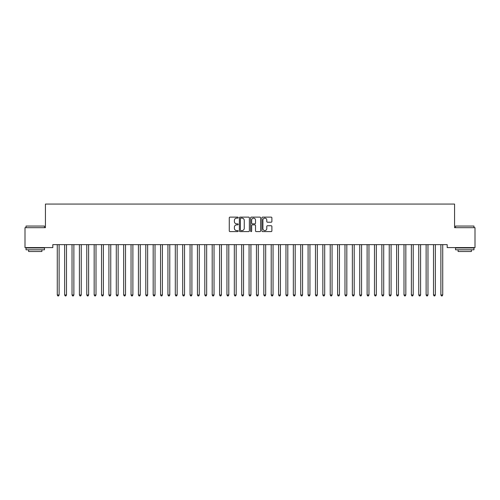 <?xml version="1.0" encoding="UTF-8"?>
<svg xmlns="http://www.w3.org/2000/svg" width="500" height="500" viewBox="0 0 500 500"><rect width="100%" height="100%" fill="white"/><g stroke="black" fill="none" stroke-linecap="round" stroke-linejoin="round"><path stroke-width="0.75" d="M238.2 217.625A0.506 0.506 0 0 0 237.688 217.119L229.994 217.119A0.725 0.725 0 0 0 229.275 217.838L229.275 230.875A0.725 0.725 0 0 0 229.994 231.6L237.688 231.6A0.506 0.506 0 0 0 238.2 231.094A0.506 0.506 0 0 0 237.688 230.588L236.694 230.588A2.319 2.319 0 0 1 234.375 228.269L234.375 227.181A2.319 2.319 0 0 1 236.694 224.862L237.688 224.862A0.506 0.506 0 0 0 238.2 224.356A0.506 0.506 0 0 0 237.688 223.85L236.694 223.85A2.319 2.319 0 0 1 234.375 221.531L234.375 220.45A2.319 2.319 0 0 1 236.694 218.131L237.688 218.131A0.506 0.506 0 0 0 238.2 217.625M271.163 222.219A0.725 0.725 0 0 0 271.887 221.5L271.887 217.838A0.725 0.725 0 0 0 271.163 217.119L262.619 217.119A0.725 0.725 0 0 0 261.894 217.838L261.894 230.875A0.725 0.725 0 0 0 262.619 231.6L271.163 231.6A0.725 0.725 0 0 0 271.887 230.875L271.887 226.456A0.725 0.725 0 0 0 271.163 225.731L267.506 225.731A0.725 0.725 0 0 0 266.781 226.456L266.781 228.65A1.938 1.938 0 0 1 264.844 230.588A1.938 1.938 0 0 1 262.906 228.65L262.906 220.069A1.938 1.938 0 0 1 264.844 218.131A1.938 1.938 0 0 1 266.781 220.069L266.781 221.5A0.725 0.725 0 0 0 267.506 222.219L271.163 222.219M447.188 244.644L52.812 244.644L52.812 247.594L25 247.594L25 227.675L45.438 227.675L45.438 204.069L454.562 204.069L454.562 227.675L475 227.675L475 247.594L447.188 247.594L447.188 244.644M249.369 217.838A0.725 0.725 0 0 0 248.644 217.119L240.1 217.119A0.725 0.725 0 0 0 239.375 217.838L239.375 230.875A0.725 0.725 0 0 0 240.1 231.6L248.644 231.6A0.725 0.725 0 0 0 249.369 230.875L249.369 217.838M251.356 217.119L259.9 217.119A0.725 0.725 0 0 1 260.625 217.838L260.625 230.875A0.725 0.725 0 0 1 259.9 231.6L256.244 231.6A0.725 0.725 0 0 1 255.519 230.875L255.519 225.588A0.725 0.725 0 0 0 254.8 224.862L252.369 224.862A0.725 0.725 0 0 0 251.65 225.588L251.65 231.094A0.506 0.506 0 0 1 251.137 231.6A0.506 0.506 0 0 1 250.631 231.094L250.631 217.838A0.725 0.725 0 0 1 251.356 217.119M240.894 218.131A0.506 0.506 0 0 0 240.387 218.637L240.387 230.075A0.506 0.506 0 0 0 240.894 230.588L241.944 230.588A2.319 2.319 0 0 0 244.262 228.269L244.262 220.45A2.319 2.319 0 0 0 241.944 218.131L240.894 218.131M255.519 220.106A1.938 1.938 0 0 0 253.581 218.169A1.938 1.938 0 0 0 251.65 220.106L251.65 223.125A0.725 0.725 0 0 0 252.369 223.85L254.8 223.85A0.725 0.725 0 0 0 255.519 223.125L255.519 220.106M57.175 244.644L57.219 244.75A0.737 0.737 0 0 1 57.275 245.025L57.275 294.969L59.119 294.969L59.119 245.025A0.737 0.737 0 0 1 59.175 244.75L59.219 244.644M59.119 294.969L58.562 295.931L57.825 295.931L57.275 294.969M64.556 244.644L64.6 244.75A0.737 0.737 0 0 1 64.65 245.025L64.65 294.969L66.494 294.969L66.494 245.025A0.737 0.737 0 0 1 66.55 244.75L66.594 244.644M66.494 294.969L65.944 295.931L65.206 295.931L64.65 294.969M71.931 244.644L71.975 244.75A0.737 0.737 0 0 1 72.031 245.025L72.031 294.969L73.875 294.969L73.875 245.025A0.737 0.737 0 0 1 73.925 244.75L73.969 244.644M73.875 294.969L73.319 295.931L72.581 295.931L72.031 294.969M26.031 226.056L44.475 226.056L26.031 226.056L26.031 227.675M44.475 249.806L26.031 249.806L26.031 247.963L44.475 247.963L44.475 249.806M41.894 249.806L41.894 251.506L28.613 251.506L28.613 249.806M455.525 226.056L473.969 226.056L455.525 226.056L455.525 227.675M473.969 249.806L455.525 249.806L455.525 247.963L473.969 247.963L473.969 249.806M471.388 249.806L471.388 251.506L458.106 251.506L458.106 249.806M79.306 244.644L79.35 244.75A0.737 0.737 0 0 1 79.406 245.025L79.406 294.969L81.25 294.969L81.25 245.025A0.737 0.737 0 0 1 81.306 244.75L81.35 244.644M81.25 294.969L80.694 295.931L79.956 295.931L79.406 294.969M86.688 244.644L86.731 244.75A0.737 0.737 0 0 1 86.781 245.025L86.781 294.969L88.625 294.969L88.625 245.025A0.737 0.737 0 0 1 88.681 244.75L88.725 244.644M88.625 294.969L88.075 295.931L87.338 295.931L86.781 294.969M94.062 244.644L94.106 244.75A0.737 0.737 0 0 1 94.162 245.025L94.162 294.969L96.006 294.969L96.006 245.025A0.737 0.737 0 0 1 96.056 244.75L96.1 244.644M96.006 294.969L95.45 295.931L94.712 295.931L94.162 294.969M101.438 244.644L101.481 244.75A0.737 0.737 0 0 1 101.538 245.025L101.538 294.969L103.381 294.969L103.381 245.025A0.737 0.737 0 0 1 103.438 244.75L103.475 244.644M103.381 294.969L102.825 295.931L102.088 295.931L101.538 294.969M108.819 244.644L108.863 244.75A0.737 0.737 0 0 1 108.912 245.025L108.912 294.969L110.756 294.969L110.756 245.025A0.737 0.737 0 0 1 110.812 244.75L110.856 244.644M110.756 294.969L110.206 295.931L109.469 295.931L108.912 294.969M116.194 244.644L116.237 244.75A0.737 0.737 0 0 1 116.294 245.025L116.294 294.969L118.138 294.969L118.138 245.025A0.737 0.737 0 0 1 118.188 244.75L118.231 244.644M118.138 294.969L117.581 295.931L116.844 295.931L116.294 294.969M123.569 244.644L123.612 244.75A0.737 0.737 0 0 1 123.669 245.025L123.669 294.969L125.512 294.969L125.512 245.025A0.737 0.737 0 0 1 125.569 244.75L125.606 244.644M125.512 294.969L124.956 295.931L124.219 295.931L123.669 294.969M130.95 244.644L130.994 244.75A0.737 0.737 0 0 1 131.044 245.025L131.044 294.969L132.887 294.969L132.887 245.025A0.737 0.737 0 0 1 132.944 244.75L132.988 244.644M132.887 294.969L132.338 295.931L131.6 295.931L131.044 294.969M138.325 244.644L138.369 244.75A0.737 0.737 0 0 1 138.425 245.025L138.425 294.969L140.269 294.969L140.269 245.025A0.737 0.737 0 0 1 140.319 244.75L140.363 244.644M140.269 294.969L139.713 295.931L138.975 295.931L138.425 294.969M145.7 244.644L145.744 244.75A0.737 0.737 0 0 1 145.8 245.025L145.8 294.969L147.644 294.969L147.644 245.025A0.737 0.737 0 0 1 147.694 244.75L147.738 244.644M147.644 294.969L147.088 295.931L146.35 295.931L145.8 294.969M153.081 244.644L153.125 244.75A0.737 0.737 0 0 1 153.175 245.025L153.175 294.969L155.019 294.969L155.019 245.025A0.737 0.737 0 0 1 155.075 244.75L155.119 244.644M155.019 294.969L154.469 295.931L153.731 295.931L153.175 294.969M160.456 244.644L160.5 244.75A0.737 0.737 0 0 1 160.556 245.025L160.556 294.969L162.4 294.969L162.4 245.025A0.737 0.737 0 0 1 162.45 244.75L162.494 244.644M162.4 294.969L161.844 295.931L161.106 295.931L160.556 294.969M167.831 244.644L167.875 244.75A0.737 0.737 0 0 1 167.931 245.025L167.931 294.969L169.775 294.969L169.775 245.025A0.737 0.737 0 0 1 169.825 244.75L169.869 244.644M169.775 294.969L169.219 295.931L168.481 295.931L167.931 294.969M175.212 244.644L175.256 244.75A0.737 0.737 0 0 1 175.306 245.025L175.306 294.969L177.15 294.969L177.15 245.025A0.737 0.737 0 0 1 177.206 244.75L177.25 244.644M177.15 294.969L176.6 295.931L175.863 295.931L175.306 294.969M182.587 244.644L182.631 244.75A0.737 0.737 0 0 1 182.688 245.025L182.688 294.969L184.531 294.969L184.531 245.025A0.737 0.737 0 0 1 184.581 244.75L184.625 244.644M184.531 294.969L183.975 295.931L183.238 295.931L182.688 294.969M189.963 244.644L190.006 244.75A0.737 0.737 0 0 1 190.062 245.025L190.062 294.969L191.906 294.969L191.906 245.025A0.737 0.737 0 0 1 191.956 244.75L192 244.644M191.906 294.969L191.35 295.931L190.613 295.931L190.062 294.969M197.344 244.644L197.387 244.75A0.737 0.737 0 0 1 197.438 245.025L197.438 294.969L199.281 294.969L199.281 245.025A0.737 0.737 0 0 1 199.338 244.75L199.381 244.644M199.281 294.969L198.731 295.931L197.994 295.931L197.438 294.969M204.719 244.644L204.762 244.75A0.737 0.737 0 0 1 204.812 245.025L204.812 294.969L206.663 294.969L206.663 245.025A0.737 0.737 0 0 1 206.713 244.75L206.756 244.644M206.663 294.969L206.106 295.931L205.369 295.931L204.812 294.969M212.094 244.644L212.138 244.75A0.737 0.737 0 0 1 212.194 245.025L212.194 294.969L214.037 294.969L214.037 245.025A0.737 0.737 0 0 1 214.088 244.75L214.131 244.644M214.037 294.969L213.481 295.931L212.744 295.931L212.194 294.969M219.475 244.644L219.519 244.75A0.737 0.737 0 0 1 219.569 245.025L219.569 294.969L221.412 294.969L221.412 245.025A0.737 0.737 0 0 1 221.469 244.75L221.513 244.644M221.412 294.969L220.863 295.931L220.125 295.931L219.569 294.969M226.85 244.644L226.894 244.75A0.737 0.737 0 0 1 226.944 245.025L226.944 294.969L228.794 294.969L228.794 245.025A0.737 0.737 0 0 1 228.844 244.75L228.888 244.644M228.794 294.969L228.238 295.931L227.5 295.931L226.944 294.969M234.225 244.644L234.269 244.75A0.737 0.737 0 0 1 234.325 245.025L234.325 294.969L236.169 294.969L236.169 245.025A0.737 0.737 0 0 1 236.219 244.75L236.262 244.644M236.169 294.969L235.613 295.931L234.875 295.931L234.325 294.969M241.606 244.644L241.65 244.75A0.737 0.737 0 0 1 241.7 245.025L241.7 294.969L243.544 294.969L243.544 245.025A0.737 0.737 0 0 1 243.6 244.75L243.644 244.644M243.544 294.969L242.994 295.931L242.256 295.931L241.7 294.969M248.981 244.644L249.025 244.75A0.737 0.737 0 0 1 249.075 245.025L249.075 294.969L250.925 294.969L250.925 245.025A0.737 0.737 0 0 1 250.975 244.75L251.019 244.644M250.925 294.969L250.369 295.931L249.631 295.931L249.075 294.969M256.356 244.644L256.4 244.75A0.737 0.737 0 0 1 256.456 245.025L256.456 294.969L258.3 294.969L258.3 245.025A0.737 0.737 0 0 1 258.35 244.75L258.394 244.644M258.3 294.969L257.744 295.931L257.006 295.931L256.456 294.969M263.738 244.644L263.781 244.75A0.737 0.737 0 0 1 263.831 245.025L263.831 294.969L265.675 294.969L265.675 245.025A0.737 0.737 0 0 1 265.731 244.75L265.775 244.644M265.675 294.969L265.125 295.931L264.387 295.931L263.831 294.969M271.112 244.644L271.156 244.75A0.737 0.737 0 0 1 271.206 245.025L271.206 294.969L273.056 294.969L273.056 245.025A0.737 0.737 0 0 1 273.106 244.75L273.15 244.644M273.056 294.969L272.5 295.931L271.762 295.931L271.206 294.969M278.488 244.644L278.531 244.75A0.737 0.737 0 0 1 278.587 245.025L278.587 294.969L280.431 294.969L280.431 245.025A0.737 0.737 0 0 1 280.481 244.75L280.525 244.644M280.431 294.969L279.875 295.931L279.137 295.931L278.587 294.969M285.869 244.644L285.912 244.75A0.737 0.737 0 0 1 285.963 245.025L285.963 294.969L287.806 294.969L287.806 245.025A0.737 0.737 0 0 1 287.863 244.75L287.906 244.644M287.806 294.969L287.256 295.931L286.519 295.931L285.963 294.969M293.244 244.644L293.288 244.75A0.737 0.737 0 0 1 293.337 245.025L293.337 294.969L295.188 294.969L295.188 245.025A0.737 0.737 0 0 1 295.238 244.75L295.281 244.644M295.188 294.969L294.631 295.931L293.894 295.931L293.337 294.969M300.619 244.644L300.663 244.75A0.737 0.737 0 0 1 300.719 245.025L300.719 294.969L302.562 294.969L302.562 245.025A0.737 0.737 0 0 1 302.613 244.75L302.656 244.644M302.562 294.969L302.006 295.931L301.269 295.931L300.719 294.969M308 244.644L308.044 244.75A0.737 0.737 0 0 1 308.094 245.025L308.094 294.969L309.938 294.969L309.938 245.025A0.737 0.737 0 0 1 309.994 244.75L310.038 244.644M309.938 294.969L309.387 295.931L308.65 295.931L308.094 294.969M315.375 244.644L315.419 244.75A0.737 0.737 0 0 1 315.469 245.025L315.469 294.969L317.312 294.969L317.312 245.025A0.737 0.737 0 0 1 317.369 244.75L317.413 244.644M317.312 294.969L316.762 295.931L316.025 295.931L315.469 294.969M322.75 244.644L322.794 244.75A0.737 0.737 0 0 1 322.85 245.025L322.85 294.969L324.694 294.969L324.694 245.025A0.737 0.737 0 0 1 324.744 244.75L324.787 244.644M324.694 294.969L324.137 295.931L323.4 295.931L322.85 294.969M330.131 244.644L330.175 244.75A0.737 0.737 0 0 1 330.225 245.025L330.225 294.969L332.069 294.969L332.069 245.025A0.737 0.737 0 0 1 332.125 244.75L332.169 244.644M332.069 294.969L331.519 295.931L330.781 295.931L330.225 294.969M337.506 244.644L337.55 244.75A0.737 0.737 0 0 1 337.6 245.025L337.6 294.969L339.444 294.969L339.444 245.025A0.737 0.737 0 0 1 339.5 244.75L339.544 244.644M339.444 294.969L338.894 295.931L338.156 295.931L337.6 294.969M344.881 244.644L344.925 244.75A0.737 0.737 0 0 1 344.981 245.025L344.981 294.969L346.825 294.969L346.825 245.025A0.737 0.737 0 0 1 346.875 244.75L346.919 244.644M346.825 294.969L346.269 295.931L345.531 295.931L344.981 294.969M352.262 244.644L352.306 244.75A0.737 0.737 0 0 1 352.356 245.025L352.356 294.969L354.2 294.969L354.2 245.025A0.737 0.737 0 0 1 354.256 244.75L354.3 244.644M354.2 294.969L353.65 295.931L352.912 295.931L352.356 294.969M359.637 244.644L359.681 244.75A0.737 0.737 0 0 1 359.731 245.025L359.731 294.969L361.575 294.969L361.575 245.025A0.737 0.737 0 0 1 361.631 244.75L361.675 244.644M361.575 294.969L361.025 295.931L360.288 295.931L359.731 294.969M367.013 244.644L367.056 244.75A0.737 0.737 0 0 1 367.113 245.025L367.113 294.969L368.956 294.969L368.956 245.025A0.737 0.737 0 0 1 369.006 244.75L369.05 244.644M368.956 294.969L368.4 295.931L367.663 295.931L367.113 294.969M374.394 244.644L374.431 244.75A0.737 0.737 0 0 1 374.487 245.025L374.487 294.969L376.331 294.969L376.331 245.025A0.737 0.737 0 0 1 376.388 244.75L376.431 244.644M376.331 294.969L375.781 295.931L375.044 295.931L374.487 294.969M381.769 244.644L381.812 244.75A0.737 0.737 0 0 1 381.863 245.025L381.863 294.969L383.706 294.969L383.706 245.025A0.737 0.737 0 0 1 383.762 244.75L383.806 244.644M383.706 294.969L383.156 295.931L382.419 295.931L381.863 294.969M389.144 244.644L389.188 244.75A0.737 0.737 0 0 1 389.244 245.025L389.244 294.969L391.087 294.969L391.087 245.025A0.737 0.737 0 0 1 391.138 244.75L391.181 244.644M391.087 294.969L390.531 295.931L389.794 295.931L389.244 294.969M396.525 244.644L396.562 244.75A0.737 0.737 0 0 1 396.619 245.025L396.619 294.969L398.462 294.969L398.462 245.025A0.737 0.737 0 0 1 398.519 244.75L398.562 244.644M398.462 294.969L397.912 295.931L397.175 295.931L396.619 294.969M403.9 244.644L403.944 244.75A0.737 0.737 0 0 1 403.994 245.025L403.994 294.969L405.838 294.969L405.838 245.025A0.737 0.737 0 0 1 405.894 244.75L405.938 244.644M405.838 294.969L405.288 295.931L404.55 295.931L403.994 294.969M411.275 244.644L411.319 244.75A0.737 0.737 0 0 1 411.375 245.025L411.375 294.969L413.219 294.969L413.219 245.025A0.737 0.737 0 0 1 413.269 244.75L413.312 244.644M413.219 294.969L412.663 295.931L411.925 295.931L411.375 294.969M418.65 244.644L418.694 244.75A0.737 0.737 0 0 1 418.75 245.025L418.75 294.969L420.594 294.969L420.594 245.025A0.737 0.737 0 0 1 420.65 244.75L420.694 244.644M420.594 294.969L420.044 295.931L419.306 295.931L418.75 294.969M426.031 244.644L426.075 244.75A0.737 0.737 0 0 1 426.125 245.025L426.125 294.969L427.969 294.969L427.969 245.025A0.737 0.737 0 0 1 428.025 244.75L428.069 244.644M427.969 294.969L427.419 295.931L426.681 295.931L426.125 294.969M433.406 244.644L433.45 244.75A0.737 0.737 0 0 1 433.506 245.025L433.506 294.969L435.35 294.969L435.35 245.025A0.737 0.737 0 0 1 435.4 244.75L435.444 244.644M435.35 294.969L434.794 295.931L434.056 295.931L433.506 294.969M440.781 244.644L440.825 244.75A0.737 0.737 0 0 1 440.881 245.025L440.881 294.969L442.725 294.969L442.725 245.025A0.737 0.737 0 0 1 442.781 244.75L442.825 244.644M442.725 294.969L442.175 295.931L441.438 295.931L440.881 294.969M44.475 227.675L44.475 226.056M40.269 247.963L40.269 247.594M30.238 247.963L30.238 247.594M473.969 227.675L473.969 226.056M469.762 247.963L469.762 247.594M459.731 247.963L459.731 247.594"/></g></svg>
